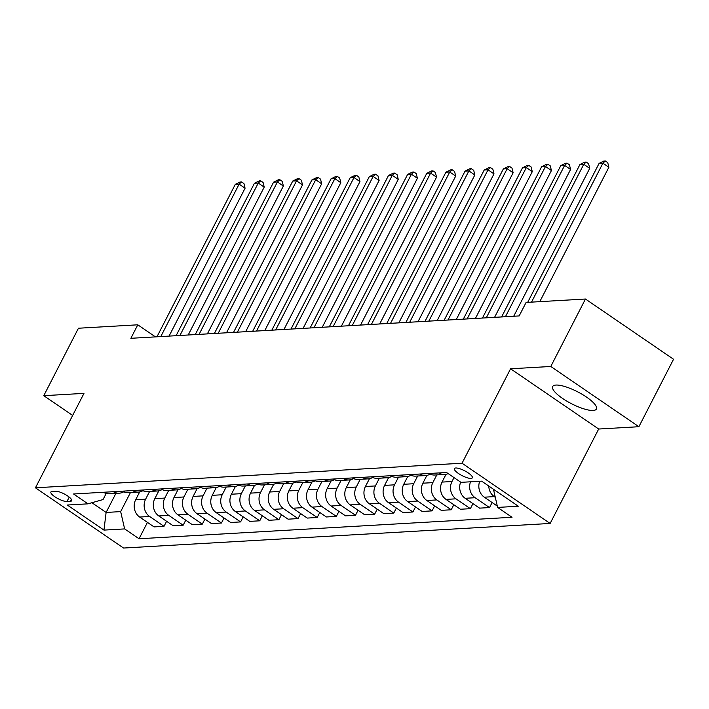 <?xml version="1.0" encoding="UTF-8"?>
<svg xmlns="http://www.w3.org/2000/svg" width="709" height="709" viewBox="0 0 709 709"><rect width="100%" height="100%" fill="white"/><g stroke="black" fill="none" stroke-linecap="round" stroke-linejoin="round"><path stroke-width="1.06" d="M555.971 385.058A24.593 6.691 -152.8 0 0 552.674 386.52A24.593 6.691 -152.8 0 0 566.854 401.152A24.593 6.691 -152.8 0 0 593.114 410.458A24.593 6.691 -152.8 0 0 596.411 408.996A24.593 6.691 -152.8 0 0 582.222 394.355A24.593 6.691 -152.8 0 0 555.971 385.058M455.745 467.993A10.086 2.747 -152.8 0 0 454.389 468.596A10.086 2.747 -152.8 0 0 460.212 474.596A10.086 2.747 -152.8 0 0 470.989 478.415A10.086 2.747 -152.8 0 0 472.336 477.813A10.086 2.747 -152.8 0 0 466.513 471.813A10.086 2.747 -152.8 0 0 455.745 467.993M638.889 426.712L550.787 366.473L510.577 368.786L598.68 429.025L638.889 426.712L673.55 359.259L585.457 299.021L526.096 302.442L519.165 315.93L130.864 338.299L137.794 324.811L78.442 328.232L43.772 395.684L72.646 415.43M598.68 429.025L550.14 523.455L123.543 548.039L35.45 487.801L462.046 463.216L550.14 523.455M66.974 501.52L70.342 501.325A9.775 2.659 -152.8 0 0 71.653 500.74A9.775 2.659 -152.8 0 0 66.017 494.926A9.775 2.659 -152.8 0 0 55.577 491.231L52.209 491.426A9.775 2.659 -152.8 0 0 50.897 492.002A9.775 2.659 -152.8 0 0 56.534 497.824A9.775 2.659 -152.8 0 0 66.974 501.52L69.225 497.124M91.895 502.725L106.111 512.447L120.663 511.606L124.633 528.914L139.044 538.76L512.031 517.269L497.621 507.422L493.65 490.114L494.652 490.052M124.633 528.914L103.957 530.102L67.293 505.03L87.969 503.842L103.044 499.561L106.182 493.455M497.621 507.422L518.306 506.226L481.633 481.154L460.956 482.35L446.555 472.495L73.568 493.987L87.969 503.842M550.787 366.473L585.457 299.021M510.577 368.786L462.046 463.216M35.45 487.801L83.981 393.371L43.772 395.684M155.448 336.881L137.794 324.811M115.904 493.393L106.111 512.447L103.957 530.102M130.456 492.551L120.663 511.606M139.691 491.922L135.676 499.748A12.611 11.016 86.7 0 0 139.655 517.047L154.057 526.902L164.009 526.326L166.606 521.283M149.599 491.452L145.629 499.171A12.611 11.016 86.7 0 0 149.608 516.471L164.009 526.326M158.843 490.823L154.819 498.64A12.611 11.016 86.7 0 0 158.798 515.948L173.2 525.794L183.161 525.218L185.749 520.176M168.751 490.344L164.78 498.064A12.611 11.016 86.7 0 0 168.751 515.372L183.161 525.218M177.986 489.715L173.971 497.541A12.611 11.016 86.7 0 0 177.95 514.84L192.352 524.695L202.304 524.119L204.901 519.077M187.894 489.245L183.923 496.965A12.611 11.016 86.7 0 0 187.903 514.264L202.304 524.119M197.137 488.616L193.114 496.433A12.611 11.016 86.7 0 0 197.093 513.741L211.495 523.588L221.456 523.012L224.044 517.969M207.037 488.138L203.075 495.857A12.611 11.016 86.7 0 0 207.046 513.165L221.456 523.012M216.28 487.508L212.266 495.334A12.611 11.016 86.7 0 0 216.236 512.634L230.647 522.489L240.599 521.913L243.196 516.87M226.189 487.039L222.218 494.758A12.611 11.016 86.7 0 0 226.198 512.066L240.599 521.913M235.432 486.409L231.409 494.226A12.611 11.016 86.7 0 0 235.388 511.535L249.79 521.381L259.751 520.805L262.339 515.771M245.332 485.931L241.37 493.65A12.611 11.016 86.7 0 0 245.341 510.959L259.751 520.805M254.575 485.302L250.561 493.127A12.611 11.016 86.7 0 0 254.531 510.427L268.941 520.282L278.894 519.706L281.491 514.663M264.484 484.832L260.513 492.551A12.611 11.016 86.7 0 0 264.492 509.86L278.894 519.706M273.718 484.203L269.704 492.019A12.611 11.016 86.7 0 0 273.683 509.328L288.084 519.174L298.046 518.598L300.634 513.564M283.627 483.724L279.665 491.443A12.611 11.016 86.7 0 0 283.635 508.752L298.046 518.598M292.87 483.104L288.855 490.92A12.611 11.016 86.7 0 0 292.826 508.22L307.236 518.075L317.189 517.499L319.786 512.456M302.778 482.625L298.808 490.344A12.611 11.016 86.7 0 0 302.787 507.653L317.189 517.499M312.013 481.996L307.998 489.813A12.611 11.016 86.7 0 0 311.978 507.121L326.379 516.967L336.341 516.391L338.929 511.357M321.921 481.517L317.951 489.245A12.611 11.016 86.7 0 0 321.93 506.545L336.341 516.391M331.165 480.897L327.141 488.714A12.611 11.016 86.7 0 0 331.121 506.013L345.531 515.868L355.484 515.292L358.072 510.25M341.073 480.418L337.103 488.138A12.611 11.016 86.7 0 0 341.082 505.446L355.484 515.292M350.308 479.789L346.293 487.606A12.611 11.016 86.7 0 0 350.273 504.914L364.674 514.761L374.636 514.193L377.223 509.151M360.216 479.311L356.246 487.039A12.611 11.016 86.7 0 0 360.225 504.338L374.636 514.193M369.46 478.69L365.436 486.507A12.611 11.016 86.7 0 0 369.416 503.807L383.826 513.662L393.779 513.086L396.366 508.043M379.368 478.212L375.398 485.931A12.611 11.016 86.7 0 0 379.377 503.239L393.779 513.086M388.603 477.582L384.588 485.399A12.611 11.016 86.7 0 0 388.567 502.708L402.969 512.554L412.922 511.987L415.518 506.944M398.511 477.104L394.541 484.832A12.611 11.016 86.7 0 0 398.52 502.132L412.922 511.987M407.755 476.483L403.731 484.3A12.611 11.016 86.7 0 0 407.71 501.6L422.112 511.455L432.073 510.879L434.661 505.836M417.663 476.005L413.693 483.724A12.611 11.016 86.7 0 0 417.672 501.033L432.073 510.879M426.898 475.376L422.883 483.192A12.611 11.016 86.7 0 0 426.862 500.501L441.264 510.347L451.216 509.78L453.813 504.737M436.806 474.897L432.836 482.625A12.611 11.016 86.7 0 0 436.815 499.925L451.216 509.78M446.05 474.277L442.026 482.093A12.611 11.016 86.7 0 0 446.005 499.393L460.407 509.248L470.368 508.672L472.956 503.629M453.999 477.591L451.988 481.517A12.611 11.016 86.7 0 0 455.967 498.826L470.368 508.672M493.934 489.564L493.65 490.114M103.434 492.268A12.611 11.016 86.7 0 0 109.257 493.774L119.209 493.198A12.611 11.016 86.7 0 0 123.738 491.78M139.044 538.76L147.454 522.382M470.519 481.792A12.611 11.016 86.7 0 0 475.11 497.718L489.511 507.573L492.108 502.53M489.511 507.573L479.559 508.14L465.157 498.294A12.611 11.016 86.7 0 1 460.655 482.138M113.387 491.691A12.611 11.016 86.7 0 0 119.209 493.198M122.577 491.16A12.611 11.016 86.7 0 0 128.4 492.666L138.361 492.099A12.611 11.016 86.7 0 0 142.89 490.681M132.539 490.593A12.611 11.016 86.7 0 0 138.361 492.099M141.729 490.061A12.611 11.016 86.7 0 0 147.552 491.567L157.504 490.991A12.611 11.016 86.7 0 0 162.033 489.573M151.682 489.485A12.611 11.016 86.7 0 0 157.504 490.991M160.872 488.953A12.611 11.016 86.7 0 0 166.695 490.46L176.656 489.892A12.611 11.016 86.7 0 0 181.185 488.474M170.834 488.386A12.611 11.016 86.7 0 0 176.656 489.892M180.024 487.854A12.611 11.016 86.7 0 0 185.847 489.361L195.799 488.785A12.611 11.016 86.7 0 0 200.328 487.367M189.977 487.278A12.611 11.016 86.7 0 0 195.799 488.785M199.167 486.755A12.611 11.016 86.7 0 0 204.99 488.253L214.951 487.686A12.611 11.016 86.7 0 0 219.48 486.268M209.128 486.179A12.611 11.016 86.7 0 0 214.951 487.686M218.319 485.647A12.611 11.016 86.7 0 0 224.141 487.154L234.094 486.578A12.611 11.016 86.7 0 0 238.623 485.16M228.271 485.071A12.611 11.016 86.7 0 0 234.094 486.578M237.462 484.548A12.611 11.016 86.7 0 0 243.284 486.046L253.246 485.479A12.611 11.016 86.7 0 0 257.775 484.061M247.423 483.972A12.611 11.016 86.7 0 0 253.246 485.479M256.614 483.441A12.611 11.016 86.7 0 0 262.436 484.947L272.389 484.371A12.611 11.016 86.7 0 0 276.918 482.953M266.566 482.864A12.611 11.016 86.7 0 0 272.389 484.371M275.757 482.342A12.611 11.016 86.7 0 0 281.579 483.839L291.541 483.272A12.611 11.016 86.7 0 0 296.07 481.854M285.709 481.766A12.611 11.016 86.7 0 0 291.541 483.272M294.909 481.234A12.611 11.016 86.7 0 0 300.731 482.74L310.684 482.164A12.611 11.016 86.7 0 0 315.213 480.746M304.861 480.658A12.611 11.016 86.7 0 0 310.684 482.164M314.052 480.135A12.611 11.016 86.7 0 0 319.874 481.641L329.836 481.065A12.611 11.016 86.7 0 0 334.364 479.647M324.004 479.559A12.611 11.016 86.7 0 0 329.836 481.065M333.195 479.027A12.611 11.016 86.7 0 0 339.026 480.534L348.979 479.958A12.611 11.016 86.7 0 0 353.507 478.54M343.156 478.451A12.611 11.016 86.7 0 0 348.979 479.958M352.346 477.928A12.611 11.016 86.7 0 0 358.169 479.435L368.122 478.859A12.611 11.016 86.7 0 0 372.659 477.441M362.299 477.352A12.611 11.016 86.7 0 0 368.122 478.859M371.489 476.82A12.611 11.016 86.7 0 0 377.321 478.327L387.274 477.751A12.611 11.016 86.7 0 0 391.802 476.333M381.451 476.244A12.611 11.016 86.7 0 0 387.274 477.751M390.641 475.721A12.611 11.016 86.7 0 0 396.464 477.228L406.417 476.652A12.611 11.016 86.7 0 0 410.945 475.234M400.594 475.145A12.611 11.016 86.7 0 0 406.417 476.652M409.784 474.613A12.611 11.016 86.7 0 0 415.607 476.12L425.568 475.544A12.611 11.016 86.7 0 0 430.097 474.126M419.746 474.037A12.611 11.016 86.7 0 0 425.568 475.544M428.936 473.515A12.611 11.016 86.7 0 0 434.759 475.021L444.711 474.445A12.611 11.016 86.7 0 0 448.159 473.594M479.709 481.269A12.611 11.016 86.7 0 0 484.3 497.186L497.319 506.093M438.889 472.938A12.611 11.016 86.7 0 0 444.711 474.445M488.785 486.046A12.611 11.016 86.7 0 0 494.253 496.619L495.307 497.337M169.07 336.101L245.075 188.213L239.119 184.145L160.783 336.58M235.291 184.367L240.032 182.009L241.556 181.921L239.119 184.145L235.291 184.367L156.955 336.802M241.556 181.921L243.94 183.551L245.075 188.213M188.213 334.994L264.218 187.114L258.271 183.037L179.926 335.472M254.442 183.259L259.175 180.91L260.708 180.822L258.271 183.037L254.442 183.259L176.098 335.694M260.708 180.822L263.092 182.452L264.218 187.114M207.365 333.895L283.37 186.006L277.414 181.938L199.078 334.373M273.585 182.16L278.327 179.802L279.851 179.714L277.414 181.938L273.585 182.16L195.25 334.595M279.851 179.714L282.235 181.344L283.37 186.006M226.508 332.787L302.513 184.907L296.566 180.83L218.221 333.265M292.737 181.052L297.47 178.703L299.003 178.615L296.566 180.83L292.737 181.052L214.393 333.487M299.003 178.615L301.387 180.246L302.513 184.907M245.66 331.688L321.664 183.799L315.709 179.732L237.373 332.166M311.88 179.953L316.613 177.596L318.146 177.507L315.709 179.732L311.88 179.953L233.536 332.388M318.146 177.507L320.53 179.138L321.664 183.799M264.803 330.58L340.807 182.7L334.861 178.624L256.516 331.059M331.023 178.845L335.765 176.497L337.298 176.408L334.861 178.624L331.023 178.845L252.688 331.28M337.298 176.408L339.673 178.039L340.807 182.7M283.954 329.481L359.959 181.593L354.004 177.525L275.659 329.96M350.175 177.746L354.908 175.389L356.441 175.3L354.004 177.525L350.175 177.746L271.831 330.181M356.441 175.3L358.825 176.931L359.959 181.593M303.097 328.373L379.102 180.494L373.147 176.426L294.811 328.852M369.318 176.638L374.06 174.29L375.593 174.201L373.147 176.426L369.318 176.638L290.982 329.073M375.593 174.201L377.968 175.832L379.102 180.494M322.249 327.274L398.254 179.386L392.299 175.318L313.954 327.753M388.47 175.54L393.203 173.182L394.736 173.093L392.299 175.318L388.47 175.54L310.125 327.975M394.736 173.093L397.12 174.724L398.254 179.386M341.392 326.167L417.397 178.287L411.442 174.219L333.106 326.645M407.613 174.432L412.354 172.083L413.888 171.995L411.442 174.219L407.613 174.432L329.277 326.867M413.888 171.995L416.263 173.625L417.397 178.287M360.544 325.068L436.549 177.179L430.593 173.111L352.249 325.546M426.765 173.333L431.497 170.975L433.031 170.896L430.593 173.111L426.765 173.333L348.42 325.768M433.031 170.896L435.415 172.517L436.549 177.179M379.687 323.969L455.692 176.08L449.736 172.012L371.401 324.438M445.908 172.225L450.649 169.876L452.182 169.788L449.736 172.012L445.908 172.225L367.572 324.66M452.182 169.788L454.558 171.418L455.692 176.08M398.839 322.861L474.835 174.972L468.888 170.904L390.544 323.339M465.06 171.126L469.792 168.769L471.325 168.689L468.888 170.904L465.06 171.126L386.715 323.561M471.325 168.689L473.709 170.311L474.835 174.972M417.982 321.762L493.987 173.873L488.031 169.805L409.696 322.232M484.203 170.018L488.944 167.67L490.477 167.581L488.031 169.805L484.203 170.018L405.867 322.453M490.477 167.581L492.852 169.212L493.987 173.873M437.134 320.654L513.13 172.766L507.183 168.698L428.839 321.133M503.355 168.919L508.087 166.571L509.62 166.482L507.183 168.698L503.355 168.919L425.01 321.354M509.62 166.482L512.004 168.104L513.13 172.766M456.277 319.555L532.282 171.667L526.326 167.599L447.991 320.025M522.498 167.811L527.239 165.463L528.763 165.374L526.326 167.599L522.498 167.811L444.162 320.246M528.763 165.374L531.147 167.005L532.282 171.667M475.429 318.447L551.425 170.559L545.478 166.491L467.134 318.926M541.649 166.712L546.382 164.364L547.915 164.275L545.478 166.491L541.649 166.712L463.305 319.147M547.915 164.275L550.299 165.897L551.425 170.559M494.572 317.348L570.577 169.46L564.621 165.392L486.285 317.818M560.792 165.614L565.534 163.256L567.058 163.167L564.621 165.392L560.792 165.614L482.457 318.04M567.058 163.167L569.442 164.798L570.577 169.46M513.715 316.241L589.72 168.352L583.773 164.284L505.428 316.719M579.944 164.506L584.677 162.157L586.21 162.069L583.773 164.284L579.944 164.506L501.6 316.941M586.21 162.069L588.594 163.69L589.72 168.352M539.797 301.644L608.871 167.253L602.916 163.185L531.511 302.123M599.087 163.407L603.82 161.049L605.353 160.961L602.916 163.185L599.087 163.407L527.682 302.344M605.353 160.961L607.737 162.591L608.871 167.253M145.629 499.171L135.676 499.748M164.78 498.064L154.819 498.64M183.923 496.965L173.971 497.541M203.075 495.857L193.114 496.433M222.218 494.758L212.266 495.334M241.37 493.65L231.409 494.226M260.513 492.551L250.561 493.127M279.665 491.443L269.704 492.019M298.808 490.344L288.855 490.92M317.951 489.245L307.998 489.813M337.103 488.138L327.141 488.714M356.246 487.039L346.293 487.606M375.398 485.931L365.436 486.507M394.541 484.832L384.588 485.399M413.693 483.724L403.731 484.3M432.836 482.625L422.883 483.192M451.988 481.517L442.026 482.093M149.608 516.471L139.655 517.047M168.751 515.372L158.798 515.948M187.903 514.264L177.95 514.84M207.046 513.165L197.093 513.741M226.198 512.066L216.236 512.634M245.341 510.959L235.388 511.535M264.492 509.86L254.531 510.427M283.635 508.752L273.683 509.328M302.787 507.653L292.826 508.22M321.93 506.545L311.978 507.121M341.082 505.446L331.121 506.013M360.225 504.338L350.273 504.914M379.377 503.239L369.416 503.807M398.52 502.132L388.567 502.708M417.672 501.033L407.71 501.6M436.815 499.925L426.862 500.501M455.967 498.826L446.005 499.393M475.11 497.718L465.157 498.294M494.253 496.619L484.3 497.186M71.361 499.34L70.342 501.325"/></g></svg>
